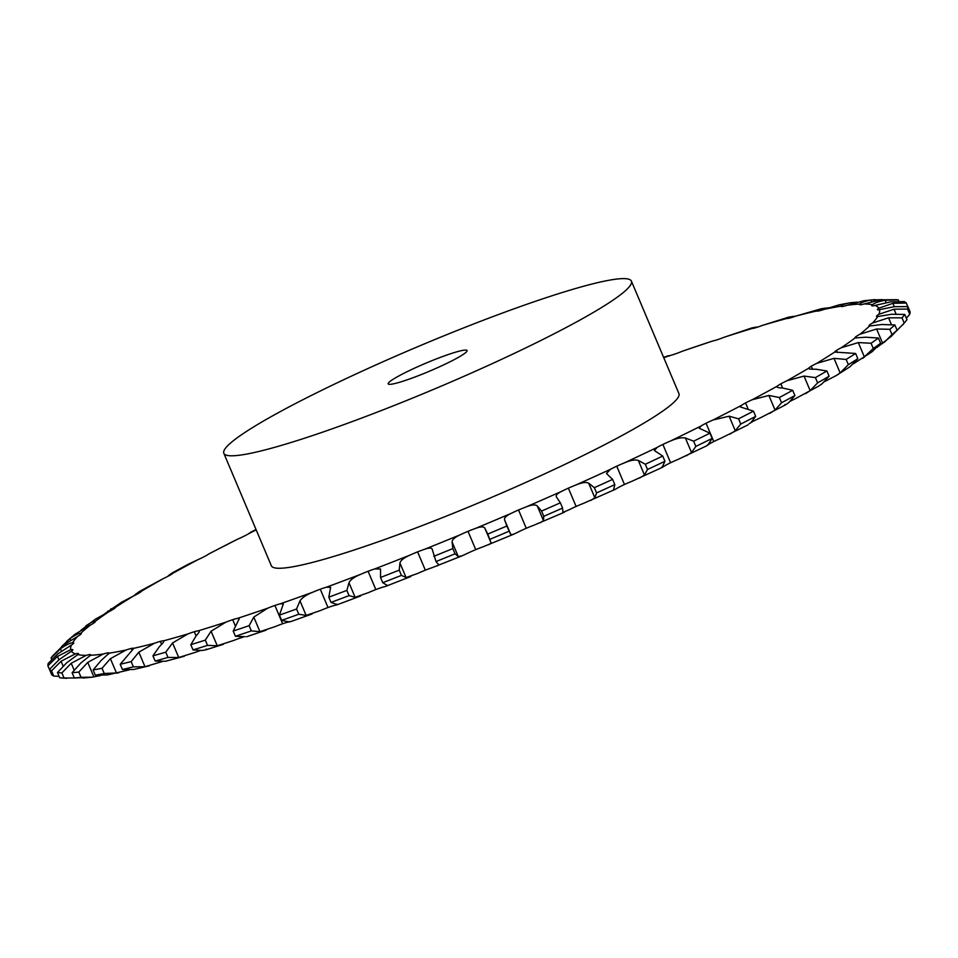 <?xml version="1.0" encoding="UTF-8"?>
<svg xmlns="http://www.w3.org/2000/svg" width="958" height="958" viewBox="0 0 958 958"><rect width="100%" height="100%" fill="white"/><g stroke="black" fill="none" stroke-linecap="round" stroke-linejoin="round"><path stroke-width="1.44" d="M51.66 659.439L51.049 657.99A466.354 47.936 -22.9 0 1 52.379 656.242L63.276 645.285L77.754 636.304A17.843 1.832 -22.9 0 0 80.939 634.148L80.939 634.148A17.843 1.832 -22.9 0 0 81.274 633.513A17.843 1.832 -22.9 0 0 80.747 633.322C78.784 633.202 75.203 634.962 69.994 638.591L61.623 646.59M805.45 393.75L810.181 390.636L817.629 382.853A466.354 47.936 -22.9 0 0 829.113 376.219L822.072 383.775L818.874 385.99L794.661 399.067A17.843 1.832 -22.9 0 0 790.41 401.163M785.692 404.779L759.91 418.047A17.843 1.832 -22.9 0 0 753.311 421.245L753.311 421.245A17.843 1.832 -22.9 0 0 751.204 422.394M748.126 424.801L720.775 438.297A17.843 1.832 -22.9 0 0 713.782 441.542L713.782 441.542A17.843 1.832 -22.9 0 0 708.764 444.32C706.058 446.344 705.938 446.32 708.381 444.261L712.141 438.417L709.938 433.184L699.196 428.226L701.028 426.011A17.843 1.832 -22.9 0 1 706.046 423.232L713.782 441.542L706.046 423.232A17.843 1.832 -22.9 0 1 713.039 419.987A438.716 45.098 -22.9 0 0 741.3 405.462A17.843 1.832 -22.9 0 1 745.575 402.935L748.162 409.054M706.633 445.841L677.893 459.469A17.843 1.832 -22.9 0 0 670.612 462.738L670.612 462.738A17.843 1.832 -22.9 0 0 664.924 465.708C661.523 467.971 660.709 468.246 662.481 466.51L664.936 461.277L662.732 456.044L654.362 450.523L657.188 447.398A17.843 1.832 -22.9 0 1 662.876 444.428L670.6 462.738L662.876 444.428A17.843 1.832 -22.9 0 1 670.157 441.159A438.716 45.098 -22.9 0 0 701.028 426.011M662.481 466.51L661.762 467.624L631.945 481.263A17.843 1.832 -22.9 0 0 624.472 484.497L624.472 484.497A17.843 1.832 -22.9 0 0 618.221 487.61C614.174 490.089 612.689 490.616 613.731 489.215L614.82 484.616L612.617 479.383L606.474 473.503L610.486 469.3A17.843 1.832 -22.9 0 1 616.736 466.187L624.472 484.497L616.736 466.187A17.843 1.832 -22.9 0 1 624.209 462.954A438.716 45.098 -22.9 0 0 657.188 447.398M613.731 489.215L613.431 489.957L614.138 489.837L583.638 503.309A17.843 1.832 -22.9 0 0 576.105 506.459L576.105 506.459A17.843 1.832 -22.9 0 0 569.375 509.668L562.909 512.398L562.586 508.063L560.37 502.83L556.311 496.783M564.49 512.171L533.738 525.283A17.843 1.832 -22.9 0 0 526.265 528.289L526.265 528.289A17.843 1.832 -22.9 0 0 519.164 531.558L513.524 534.289L510.818 534.6L504.65 520.026M513.524 534.289L483.036 546.814A17.843 1.832 -22.9 0 0 475.743 549.641L475.743 549.641A17.843 1.832 -22.9 0 0 468.378 552.898L462.031 555.844L458.259 556.562L455.038 553.808L452.835 548.575L452.104 541.989C452.116 539.594 454.966 537.127 460.642 534.6A17.843 1.832 -22.9 0 1 468.007 531.331L475.743 549.641L468.007 531.331A17.843 1.832 -22.9 0 1 475.312 528.505A438.716 45.098 -22.9 0 0 511.428 513.249A17.843 1.832 -22.9 0 1 518.529 509.979L526.265 528.289L518.529 509.979A17.843 1.832 -22.9 0 1 526.002 506.974A438.716 45.098 -22.9 0 0 561.639 491.37A17.843 1.832 -22.9 0 1 568.369 488.149L576.105 506.459L568.369 488.149A17.843 1.832 -22.9 0 1 575.902 484.999A438.716 45.098 -22.9 0 0 610.486 469.3M462.031 555.844L432.345 567.591A17.843 1.832 -22.9 0 0 425.328 570.178L425.328 570.178A17.843 1.832 -22.9 0 0 417.832 573.387L406.084 577.566L401.438 575.375L399.223 570.142L399.941 562.993C400.695 560.298 404.084 557.652 410.096 555.077A17.843 1.832 -22.9 0 1 417.592 551.868L425.328 570.178L417.604 551.868M410.79 576.524L386.9 585.877L387.499 585.446L386.769 585.134C388.481 585.374 387.044 586.08 382.434 587.254A17.843 1.832 -22.9 0 0 375.823 589.577L375.823 589.577A17.843 1.832 -22.9 0 0 368.303 592.679L355.119 597.289L349.071 595.625L346.868 590.391L348.963 582.715C350.448 579.746 354.316 576.956 360.567 574.369A17.843 1.832 -22.9 0 1 368.088 571.267L375.835 589.577L368.1 571.267A17.843 1.832 -22.9 0 1 374.698 568.944A438.716 45.098 -22.9 0 0 410.096 555.077M360.567 595.984L337.719 604.57L336.45 604.294C338.904 604.247 338.126 604.654 334.114 605.516A17.843 1.832 -22.9 0 0 328.007 607.528L328.007 607.528A17.843 1.832 -22.9 0 0 320.583 610.486L306.141 615.419L298.776 614.234L296.561 609.001L299.986 600.846C302.165 597.612 306.452 594.726 312.847 592.176A17.843 1.832 -22.9 0 1 320.283 589.218L328.019 607.528L320.283 589.218A17.843 1.832 -22.9 0 1 326.379 587.206A438.716 45.098 -22.9 0 0 360.567 574.369M288.142 622.089C291.495 621.55 291.591 621.443 288.43 621.754C291.591 621.443 291.495 621.55 288.142 622.089A17.843 1.832 -22.9 0 0 282.634 623.754L282.634 623.754A17.843 1.832 -22.9 0 0 275.425 626.508L259.941 631.657L251.343 630.903L249.128 625.67L253.786 617.096L267.689 608.198A17.843 1.832 -22.9 0 1 274.91 605.456L282.646 623.754M242.853 637.262A17.843 1.832 -22.9 0 0 240.422 638.004L240.422 638.004A17.843 1.832 -22.9 0 0 233.536 640.507L217.238 645.764L207.515 645.369L205.299 640.136L211.083 631.202L225.801 622.197A17.843 1.832 -22.9 0 1 232.686 619.694L235.309 625.885L232.686 619.694A17.843 1.832 -22.9 0 1 237.5 618.389A438.716 45.098 -22.9 0 0 267.689 608.198M200.174 650.626A17.843 1.832 -22.9 0 0 195.576 652.266L178.727 657.511L167.973 657.416L165.77 652.182L172.572 642.95L187.84 633.957A17.843 1.832 -22.9 0 1 194.294 631.729L194.306 631.729A17.843 1.832 -22.9 0 1 198.354 630.807A438.716 45.098 -22.9 0 0 225.801 622.197M162.213 661.559A17.843 1.832 -22.9 0 0 162.153 661.583L144.993 666.72L133.366 666.84L131.162 661.607L138.838 652.147L154.418 643.273A17.843 1.832 -22.9 0 1 160.333 641.369L160.345 641.369A17.843 1.832 -22.9 0 1 163.555 640.842A438.716 45.098 -22.9 0 0 187.84 633.957M906.34 318.212L909.765 314.284L907.549 309.051L894.03 309.206L878.857 314.308A17.843 1.832 -22.9 0 0 876.558 316.128L876.546 316.14A17.843 1.832 -22.9 0 0 876.51 316.391A17.843 1.832 -22.9 0 0 877.684 316.559L891.395 314.272L904.747 314.428A466.354 47.936 -22.9 0 1 903.478 316.104A466.354 47.936 -22.9 0 1 902.017 317.852L888.569 317.805L872.51 323.038A17.843 1.832 -22.9 0 0 869.325 325.193A17.843 1.832 -22.9 0 0 868.99 325.828A17.843 1.832 -22.9 0 0 869.517 326.031L881.851 324.499L894.868 324.966A466.354 47.936 -22.9 0 1 889.79 329.312L876.606 328.989L859.901 334.258A17.843 1.832 -22.9 0 0 855.889 336.701A17.843 1.832 -22.9 0 0 855.003 337.803A17.843 1.832 -22.9 0 0 855.123 337.923L865.9 337.204L878.402 338.054A466.354 47.936 -22.9 0 1 871.073 343.251L858.308 342.581L841.22 347.754A17.843 1.832 -22.9 0 0 836.442 350.46A17.843 1.832 -22.9 0 0 834.753 352.053L855.638 353.478A466.354 47.936 -22.9 0 1 846.142 359.43L833.999 358.352L816.767 363.345A17.843 1.832 -22.9 0 0 811.294 366.255A17.843 1.832 -22.9 0 0 808.696 368.195C808.145 368.986 810.552 369.321 815.917 369.213L826.91 370.986A466.354 47.936 -22.9 0 1 815.414 377.62L804.025 376.075L786.925 380.757A17.843 1.832 -22.9 0 0 780.854 383.835A17.843 1.832 -22.9 0 0 777.381 386.086C776.052 387.2 777.8 387.834 782.65 388.002L780.854 383.835L782.602 388.002L792.673 390.313A466.354 47.936 -22.9 0 1 779.357 397.522L768.891 395.45L752.174 399.737A17.843 1.832 -22.9 0 0 745.575 402.935L748.174 409.054L745.575 402.935M907.813 306.596L906.316 303.039L892.904 303.327L878.845 308.165A17.843 1.832 -22.9 0 0 877.444 309.638A17.843 1.832 -22.9 0 0 877.444 309.65L877.444 309.65A17.843 1.832 -22.9 0 0 879.504 309.662L894.377 306.68L907.885 306.596A466.354 47.936 -22.9 0 1 907.549 309.051M898.903 301.315L898.317 299.914L885.192 300.261C878.737 301.471 874.486 302.968 872.451 304.74A17.843 1.832 -22.9 0 0 871.78 305.686A17.843 1.832 -22.9 0 0 871.996 305.841L871.996 305.841A17.843 1.832 -22.9 0 0 874.941 305.446L890.772 301.842L904.256 301.602A466.354 47.936 -22.9 0 1 906.316 303.039M882.39 299.614L871.026 300.058C864.811 301.243 861.062 302.584 859.793 304.069A17.843 1.832 -22.9 0 0 859.589 304.572A17.843 1.832 -22.9 0 0 860.284 304.776L860.284 304.776A17.843 1.832 -22.9 0 0 864.08 303.985L880.618 299.842L896.449 299.686A466.354 47.936 -22.9 0 1 898.317 299.914M857.147 302.189L850.632 302.704C844.74 303.842 841.555 305.003 841.076 306.177A17.843 1.832 -22.9 0 0 841.076 306.332A17.843 1.832 -22.9 0 0 842.501 306.464A17.843 1.832 -22.9 0 0 847.088 305.279L864.092 300.716L875.085 299.603M828.754 307.769L821.234 308.763L816.587 311.003A17.843 1.832 -22.9 0 0 818.934 310.895L818.922 310.895A17.843 1.832 -22.9 0 0 824.215 309.338L839.244 304.824L850.632 302.704L851.159 303.961M795.787 316.104L788.709 317.134L786.71 318.499A17.843 1.832 -22.9 0 0 789.931 317.984L789.931 317.984A17.843 1.832 -22.9 0 0 795.847 316.08L821.234 308.763M757.826 327.037L755.742 327.193C751.3 327.947 750.018 328.39 751.91 328.546A17.843 1.832 -22.9 0 0 755.97 327.624L755.958 327.624A17.843 1.832 -22.9 0 0 762.424 325.397L788.709 317.134M715.147 340.389L712.764 340.964A17.843 1.832 -22.9 0 0 717.578 339.659L717.578 339.659A17.843 1.832 -22.9 0 0 724.464 337.144L751.994 327.887L751.036 328.426L751.91 328.546A438.716 45.098 -22.9 0 0 724.464 337.144M669.57 355.909C666.409 356.22 666.505 356.113 669.858 355.574A17.843 1.832 -22.9 0 0 675.366 353.897A17.843 1.832 -22.9 0 0 682.575 351.143L712.764 340.964A438.716 45.098 -22.9 0 0 682.575 351.143M133.449 596.032L139.126 591.661L163.339 578.584A17.843 1.832 -22.9 0 0 169.422 575.507L169.422 575.507A17.843 1.832 -22.9 0 0 172.883 573.255L173.398 572.561L172.308 572.884L188.247 564.25L198.09 559.604A17.843 1.832 -22.9 0 0 204.689 556.418L204.689 556.418A17.843 1.832 -22.9 0 0 208.964 553.88L237.225 539.366A17.843 1.832 -22.9 0 0 244.218 536.109L244.218 536.109A17.843 1.832 -22.9 0 0 249.236 533.343C251.942 531.319 252.062 531.331 249.619 533.39M104.626 613.827L121.486 602.259L133.497 596.008A17.843 1.832 -22.9 0 0 138.97 593.098L138.982 593.098A17.843 1.832 -22.9 0 0 141.568 591.158L139.126 591.661M80.963 630.256L95.273 619.263L109.044 611.587A17.843 1.832 -22.9 0 0 113.822 608.893L113.834 608.893A17.843 1.832 -22.9 0 0 115.523 607.3L110.589 609.108M66.701 641.321L75.251 634.1L90.363 625.095A17.843 1.832 -22.9 0 0 94.375 622.652L94.387 622.64A17.843 1.832 -22.9 0 0 95.261 621.55A17.843 1.832 -22.9 0 0 95.141 621.431C93.944 620.964 90.878 622.449 85.945 625.885L86.483 627.155M50.187 671.067L47.9 665.822A466.354 47.936 -22.9 0 1 48.235 663.379L57.815 653.883L71.407 645.045A17.843 1.832 -22.9 0 0 73.718 643.213L73.718 643.213A17.843 1.832 -22.9 0 0 73.754 642.95A17.843 1.832 -22.9 0 0 72.58 642.782C69.874 643.022 65.827 645.021 60.462 648.817L51.049 657.99M59.097 676.348L53.744 676.061A466.354 47.936 -22.9 0 1 51.684 674.624L49.481 669.391L58.953 659.763L71.431 651.177A17.843 1.832 -22.9 0 0 72.82 649.704L72.82 649.704A17.843 1.832 -22.9 0 0 70.76 649.68L57.468 656.41L47.9 665.822M75.61 678.036L61.551 677.965A466.354 47.936 -22.9 0 1 59.683 677.737L57.468 672.516L66.653 662.828L77.814 654.601A17.843 1.832 -22.9 0 0 78.496 653.667A17.843 1.832 -22.9 0 0 78.269 653.512L78.269 653.512A17.843 1.832 -22.9 0 0 75.323 653.895L61.072 661.248L51.528 670.828A466.354 47.936 -22.9 0 1 49.481 669.391M86.974 677.605L74.305 677.929L72.101 672.696L80.819 663.032L90.471 655.272A17.843 1.832 -22.9 0 0 90.675 654.781A17.843 1.832 -22.9 0 0 89.98 654.577L89.98 654.565A17.843 1.832 -22.9 0 0 86.184 655.368L71.227 663.247L61.887 672.911A466.354 47.936 -22.9 0 1 57.468 672.516M129.246 669.881L107.368 674.959L95.333 675.162L93.118 669.941L101.213 660.385L109.188 653.176A17.843 1.832 -22.9 0 0 109.188 653.009A17.843 1.832 -22.9 0 0 107.763 652.877L107.763 652.877A17.843 1.832 -22.9 0 0 103.189 654.063L87.765 662.373L78.807 672.061A466.354 47.936 -22.9 0 1 72.101 672.696M131.33 648.458L132.18 650.446L131.33 648.458A17.843 1.832 -22.9 0 0 126.049 650.015L110.41 658.661L102.027 668.265A466.354 47.936 -22.9 0 1 93.118 669.941M131.342 648.458L131.342 648.446A17.843 1.832 -22.9 0 1 133.677 648.338A438.716 45.098 -22.9 0 0 154.418 643.273M288.43 621.754L281.652 620.353L279.437 615.12L283.317 603.995L280.407 603.779A17.843 1.832 -22.9 0 0 274.91 605.456L282.634 623.754L274.91 605.456M437.566 565.819L438.848 564.825L436.01 561.556L432.429 550.012C432.202 547.701 429.591 547.461 424.61 549.281A17.843 1.832 -22.9 0 0 417.592 551.868L425.328 570.178M811.294 366.255L812.516 369.153L811.294 366.255M836.442 350.46L837.268 352.424L836.442 350.46M855.889 336.701L856.44 338.006L855.889 336.701M869.325 325.193L869.684 326.031L869.325 325.193M631.406 281.125L678.923 393.594A221.226 22.741 157.1 0 1 445.997 516.242A221.226 22.741 157.1 0 1 271.342 565.759L223.837 453.29A221.226 22.741 -22.9 0 0 398.48 403.773A221.226 22.741 -22.9 0 0 631.406 281.125A221.226 22.741 -22.9 0 0 418.778 346.257A221.226 22.741 -22.9 0 0 223.837 453.29M896.377 331.061L904.22 323.086A466.354 47.936 -22.9 0 0 905.621 321.421A466.354 47.936 -22.9 0 0 905.693 321.325A466.354 47.936 -22.9 0 0 906.951 319.661L904.747 314.428M909.765 314.284A466.354 47.936 -22.9 0 0 910.1 311.829L907.885 306.596M877.037 347.407L891.299 336.342L897.071 330.199L894.868 324.966M884.27 342.365L891.994 334.546A466.354 47.936 -22.9 0 0 897.071 330.199M853.374 363.836L872.055 351.778L880.618 343.287L878.402 338.054M862.727 358.4L873.277 348.473A466.354 47.936 -22.9 0 0 880.618 343.287M824.551 381.631L836.514 375.404L849.962 366.758L857.841 358.699L855.638 353.478M834.765 352.125L834.753 352.053A438.716 45.098 -22.9 0 1 816.767 363.345M836.514 375.404L840.154 372.925L848.357 364.663A466.354 47.936 -22.9 0 0 857.841 358.699M808.6 368.579L808.696 368.195A438.716 45.098 -22.9 0 1 786.925 380.757M785.117 404.396C783.931 405.857 785.153 405.246 788.805 402.576L794.889 395.546L792.673 390.313M776.938 386.936L777.381 386.086A438.716 45.098 -22.9 0 1 752.174 399.737M769.753 413.401L775.046 410.024L781.572 402.755A466.354 47.936 -22.9 0 0 794.889 395.546M753.311 421.245L753 420.502M749.036 423.771L750.713 422.837L755.682 416.395L753.479 411.162L740.271 406.922L741.3 405.462M729.864 434.178L735.277 430.765L740.762 424.059A466.354 47.936 -22.9 0 0 755.682 416.395M740.762 424.059L738.558 418.826L729.134 416.203L713.039 419.987M713.782 441.542L706.046 423.232M708.764 444.32C706.058 446.344 705.938 446.32 708.381 444.261M686.299 455.816L691.532 452.535L695.843 446.416A466.354 47.936 -22.9 0 0 712.141 438.417M695.843 446.416L693.64 441.183L685.377 437.974C681.521 437.291 676.444 438.357 670.157 441.159M670.612 462.738L662.876 444.428M639.716 478.006L644.471 475L647.524 469.492A466.354 47.936 -22.9 0 0 664.936 461.277M647.524 469.492L645.321 464.259L638.315 460.427C635.13 459.433 630.424 460.271 624.209 462.954M624.472 484.497L616.736 466.187M667.582 356.017L663.607 357.346M590.799 500.435L594.858 497.789L596.571 492.903A466.354 47.936 -22.9 0 0 614.82 484.616M596.571 492.903L594.355 487.67L588.703 483.215C586.212 481.886 581.949 482.485 575.902 484.999M576.105 506.459L568.369 488.149M556.754 497.465C555.245 495.705 556.873 493.669 561.639 491.37M540.288 522.769L543.461 520.553L543.773 516.302A466.354 47.936 -22.9 0 0 562.586 508.063M543.773 516.302L541.557 511.069L537.306 505.992C535.558 504.327 531.786 504.65 526.002 506.974M526.265 528.289L518.529 509.979M488.951 544.671L491.095 542.935L487.754 534.073A466.354 47.936 -22.9 0 0 506.83 526.014L504.662 520.026C503.908 517.943 506.171 515.679 511.428 513.249M510.818 534.6L506.83 526.014M489.969 539.306A466.354 47.936 -22.9 0 0 509.033 531.247M487.754 534.073L484.94 528.361C483.946 526.385 480.736 526.433 475.312 528.505M475.743 549.641L468.007 531.331M436.01 561.556A466.354 47.936 -22.9 0 0 455.038 553.808M432.429 550.012L432.262 549.233M386.769 585.134L382.745 582.692A466.354 47.936 -22.9 0 0 401.438 575.375M382.745 582.692L380.542 577.47L380.554 569.004L374.698 568.944M375.823 589.577L368.088 571.267M336.45 604.294L331.025 602.402A466.354 47.936 -22.9 0 0 349.071 595.625M331.025 602.402L328.81 597.169L330.642 587.35L326.379 587.206M328.007 607.528L320.283 589.218M281.652 620.353A466.354 47.936 -22.9 0 0 298.776 614.234M290.741 621.598L312.116 613.958M245.236 636.699L235.405 636.28A466.354 47.936 -22.9 0 0 251.343 630.903M240.422 638.004L240.099 637.226M235.405 636.28L233.189 631.047L239.296 618.652L237.5 618.389M235.309 625.897L232.686 619.694M206.09 649.117C207.982 649.261 206.7 649.716 202.258 650.47L193.013 649.907A466.354 47.936 -22.9 0 0 207.515 645.369M196.079 635.932L194.294 631.729L196.079 635.932M193.013 649.907L190.81 644.686L196.103 635.896C199.348 632.304 200.102 630.604 198.354 630.807L199.288 631.071M251.02 532.109L256.037 529.511M184.271 656.278L165.471 661.271L155.16 661.056A466.354 47.936 -22.9 0 0 167.973 657.416M161.567 644.291L160.333 641.369L161.567 644.291M155.16 661.056L152.945 655.823L159.315 646.71C163.111 642.95 164.525 640.998 163.555 640.842L163.914 641.046M206.796 555.257L208.964 553.88A438.716 45.098 -22.9 0 1 237.225 539.366M149.34 665.822L133.665 669.486L122.42 669.51A466.354 47.936 -22.9 0 0 133.366 666.84M122.42 669.51L120.217 664.277L133.725 648.41M167.59 576.488L169.195 575.087C172.847 572.417 174.069 571.806 172.883 573.255A438.716 45.098 -22.9 0 1 198.09 559.604M118.756 672.839L104.23 673.498L102.027 668.265M95.333 675.162A466.354 47.936 -22.9 0 0 104.23 673.498M108.326 654.206L107.763 652.877L108.314 654.206M100.853 675.474L92.16 677.186L81.023 677.282L78.807 672.061M74.305 677.929A466.354 47.936 -22.9 0 0 81.023 677.282M90.339 655.416L89.98 654.577L90.339 655.416M66.928 678.336L64.102 678.144L61.887 672.911M61.551 677.965A466.354 47.936 -22.9 0 0 64.102 678.144M738.558 418.826A466.354 47.936 -22.9 0 0 753.479 411.162M693.64 441.183A466.354 47.936 -22.9 0 0 709.938 433.184M645.321 464.259A466.354 47.936 -22.9 0 0 662.732 456.044M594.355 487.67A466.354 47.936 -22.9 0 0 612.617 479.383M541.557 511.069A466.354 47.936 -22.9 0 0 560.37 502.83M433.806 556.323A466.354 47.936 -22.9 0 0 452.835 548.575M380.542 577.47A466.354 47.936 -22.9 0 0 399.223 570.142M328.81 597.169A466.354 47.936 -22.9 0 0 346.868 590.391M279.437 615.12A466.354 47.936 -22.9 0 0 296.561 609.001M233.189 631.047A466.354 47.936 -22.9 0 0 249.128 625.67M190.81 644.686A466.354 47.936 -22.9 0 0 205.299 640.136M152.945 655.823A466.354 47.936 -22.9 0 0 165.77 652.182M120.217 664.277A466.354 47.936 -22.9 0 0 131.162 661.607M904.22 323.086L902.017 317.852M891.994 334.546L889.79 329.312M873.277 348.473L871.073 343.251M848.357 364.663L846.142 359.43M829.113 376.219L826.91 370.986M817.629 382.853L815.414 377.62M781.572 402.755L779.357 397.522M53.744 676.061L51.528 670.828M421.987 374.279A42.823 4.407 -22.9 0 0 467.061 350.544A42.823 4.407 -22.9 0 0 425.915 363.154A42.823 4.407 -22.9 0 0 388.182 383.871A42.823 4.407 -22.9 0 0 421.987 374.279M878.857 314.308A438.716 45.098 -22.9 0 0 879.504 309.662M878.845 308.165A438.716 45.098 -22.9 0 0 874.941 305.446M872.451 304.74A438.716 45.098 -22.9 0 0 864.08 303.985M859.793 304.069A438.716 45.098 -22.9 0 0 847.088 305.279M841.076 306.177A438.716 45.098 -22.9 0 0 824.215 309.338M816.587 311.003A438.716 45.098 -22.9 0 0 795.847 316.08M786.71 318.499A438.716 45.098 -22.9 0 0 762.424 325.397M669.858 355.574A438.716 45.098 -22.9 0 0 663.762 357.717M256.193 529.882A438.716 45.098 -22.9 0 0 249.236 533.343M163.339 578.584A438.716 45.098 -22.9 0 0 141.568 591.158M133.497 596.008A438.716 45.098 -22.9 0 0 115.523 607.3M109.044 611.587A438.716 45.098 -22.9 0 0 95.141 621.431M90.363 625.095A438.716 45.098 -22.9 0 0 80.747 633.322M77.754 636.304A438.716 45.098 -22.9 0 0 72.58 642.782M71.407 645.045A438.716 45.098 -22.9 0 0 70.76 649.68M71.431 651.177A438.716 45.098 -22.9 0 0 75.323 653.895M77.814 654.601A438.716 45.098 -22.9 0 0 86.184 655.368M90.471 655.272A438.716 45.098 -22.9 0 0 103.189 654.063M109.188 653.176A438.716 45.098 -22.9 0 0 126.049 650.015M280.407 603.779A438.716 45.098 -22.9 0 0 312.847 592.176M424.61 549.281A438.716 45.098 -22.9 0 0 460.642 534.6M841.22 347.754A438.716 45.098 -22.9 0 0 855.123 337.923M859.901 334.258A438.716 45.098 -22.9 0 0 869.517 326.031M872.51 323.038A438.716 45.098 -22.9 0 0 875.504 319.637A438.716 45.098 -22.9 0 0 877.684 316.559M70.712 640.291L69.994 638.591M896.029 313.961L894.03 309.206M891.407 324.522L888.569 317.805M894.317 306.692L892.904 303.327M882.749 343.563L876.606 328.989M886.186 302.632L885.192 300.261M864.463 357.142L858.308 342.581M871.744 301.734L871.026 300.058M840.154 372.925L833.999 358.352M810.181 390.636L804.025 376.075M824.742 309.159L824.335 308.177M775.046 410.024L768.891 395.45M792.841 317.11L792.529 316.38M735.277 430.765L729.134 416.203M691.532 452.535L685.377 437.974M644.471 475L638.315 460.427M594.858 497.789L588.703 483.215M543.461 520.553L537.306 505.992M510.758 534.468L504.782 520.302M491.095 542.935L484.94 528.361M458.259 556.562L452.104 541.989M406.084 577.566L399.941 562.993M355.119 597.289L348.963 582.715M306.141 615.419L299.986 600.846M259.941 631.657L253.786 617.096M217.238 645.764L211.083 631.202M178.727 657.511L172.572 642.95M144.993 666.72L138.838 652.147M116.565 673.223L110.41 658.661M136.24 594.619L135.928 593.876M93.908 676.947L87.765 662.373M108.458 611.887L108.038 610.905M74.089 670.025L71.227 663.247M63.096 666.038L61.072 661.248M58.893 659.799L57.468 656.41M61.468 651.212L60.462 648.817M905.621 321.421L902.64 324.978M266.168 630.148L246.649 636.735M223.358 644.327L206.006 649.775M92.16 677.186L82.915 678.06"/></g></svg>
